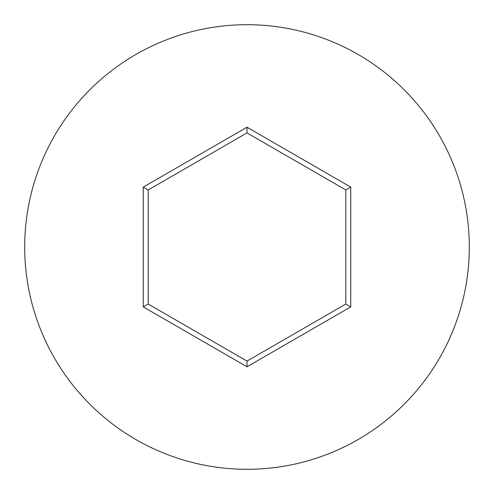 <?xml version="1.0" encoding="UTF-8"?>
<svg xmlns="http://www.w3.org/2000/svg" width="494" height="494" viewBox="0 0 494 494"><rect width="100%" height="100%" fill="white"/><g stroke="black" fill="none" stroke-linecap="round" stroke-linejoin="round"><path stroke-width="0.74" d="M469.3 247A222.3 222.3 0 0 0 247 24.7A222.3 222.3 0 0 0 24.7 247A222.3 222.3 0 0 0 247 469.3A222.3 222.3 0 0 0 469.3 247M143.26 306.891L143.26 187.109L247 127.211L350.74 187.109L350.74 306.891L247 366.789L143.26 306.891L148.2 304.045L247 361.083L345.8 304.045L345.8 189.955L247 132.917L148.2 189.955L148.2 304.045M247 366.789L247 361.083M345.8 304.045L350.74 306.891M345.8 189.955L350.74 187.109M247 132.917L247 127.211M143.26 187.109L148.2 189.955"/></g></svg>
